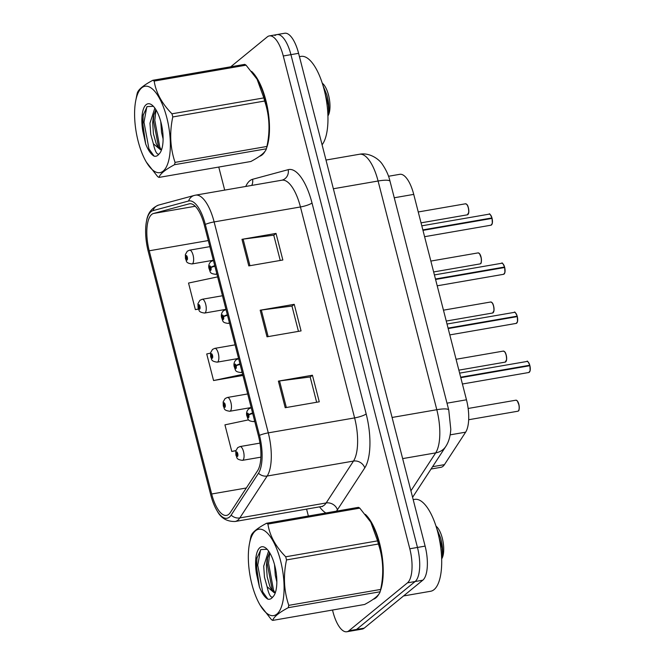 <?xml version="1.0" encoding="UTF-8"?>
<svg xmlns="http://www.w3.org/2000/svg" width="665" height="665" viewBox="0 0 665 665"><rect width="100%" height="100%" fill="white"/><g stroke="black" fill="none" stroke-linecap="round" stroke-linejoin="round"><path stroke-width="1" d="M388.51 176.267L399.806 174.313A27.98 10.524 80.2 0 1 413.73 194.388L466.473 399.798A27.98 10.524 80.2 0 1 465.633 432.167L444.436 464.644A27.98 10.524 80.2 0 1 442.957 466.348A27.98 10.524 80.2 0 1 440.903 467.32L431.053 469.025M375.891 597.86A44.763 16.841 -99.8 0 0 378.884 594.119A44.763 16.841 -99.8 0 1 375.891 597.86A44.763 16.841 -99.8 0 1 373.248 599.273A44.763 16.841 -99.8 0 0 375.891 597.86M380.322 590.986A44.763 16.841 -99.8 0 0 381.087 549.88A44.763 16.841 -99.8 0 0 365.309 514.353A44.763 16.841 -99.8 0 1 381.087 549.88A44.763 16.841 -99.8 0 1 380.322 590.986M262.151 154.879A44.763 16.841 -99.8 0 0 265.144 151.138A44.763 16.841 -99.8 0 1 262.151 154.879A44.763 16.841 -99.8 0 1 259.508 156.3A44.763 16.841 -99.8 0 0 262.151 154.879M266.582 148.004A44.763 16.841 -99.8 0 0 267.347 106.899A44.763 16.841 -99.8 0 0 251.57 71.379A44.763 16.841 -99.8 0 1 267.347 106.899A44.763 16.841 -99.8 0 1 266.582 148.004M228.702 514.369A29.842 11.23 80.2 0 1 226.516 515.408A29.842 11.23 80.2 0 1 211.661 493.995L149.218 250.788A29.842 11.23 80.2 0 1 153.499 213.482L189.118 203.856A29.842 11.23 80.2 0 1 189.5 203.764A29.842 11.23 80.2 0 1 204.355 225.186L258.519 436.132A29.842 11.23 80.2 0 1 257.629 470.662L230.29 512.549A29.842 11.23 80.2 0 1 228.702 514.369M229.408 517.121A32.735 12.319 -99.8 0 0 231.146 515.126L258.486 473.239A32.735 12.319 -99.8 0 0 259.466 435.359L205.302 224.413A32.735 12.319 -99.8 0 0 188.586 201.013L152.967 210.639A32.735 12.319 -99.8 0 0 146.599 220.722A32.735 12.319 -99.8 0 0 148.27 251.561L210.714 494.768A32.735 12.319 -99.8 0 0 217.189 510.961A32.735 12.319 -99.8 0 0 229.408 517.121M332.508 610.038L332.924 611.675A27.98 10.524 -99.8 0 0 346.856 631.75L354.512 630.42A27.98 10.524 -99.8 0 0 356.565 629.447L415.135 581.518A27.98 10.524 -99.8 0 0 417.462 547.445L290.929 54.655A27.98 10.524 -99.8 0 0 277.006 34.58A27.98 10.524 -99.8 0 0 274.953 35.553M218.768 167.056L224.687 190.099M306.59 509.107L308.369 516.023M346.856 631.75A27.98 10.524 -99.8 0 0 348.901 630.777L407.47 582.848A27.98 10.524 -99.8 0 0 409.798 548.775L283.273 55.985A27.98 10.524 -99.8 0 0 269.342 35.902A27.98 10.524 -99.8 0 0 267.288 36.883L230.738 66.791M278.386 381.12L312.434 375.226L319.267 401.81L285.21 407.712L278.386 381.12A7.456 1.438 165.6 0 1 279.533 380.945L286.349 407.512M241.977 239.317L276.025 233.415L282.849 260.007L248.801 265.9L241.977 239.317A7.456 1.438 165.6 0 1 243.116 239.142L249.94 265.709M260.181 310.214L294.229 304.321L301.062 330.912L267.006 336.806L260.181 310.214A7.456 1.438 165.6 0 1 261.32 310.04L268.145 336.606M248.635 419.839L224.936 424.852L231.769 451.444L235.826 450.745M217.638 276.889L188.528 283.049L195.36 309.632L198.494 309.092M210.489 353.157L206.732 353.955L213.565 380.538L242.941 375.451M294.229 304.321L291.977 306.166M298.452 331.361L291.96 306.066L261.32 310.04M276.025 233.415L273.772 235.26M280.248 260.456L273.747 235.169L243.116 239.142M312.434 375.226L310.181 377.063M316.656 402.267L310.164 376.972L279.533 380.945M213.565 380.538L242.667 374.378M231.769 451.444L235.867 450.579M195.36 309.632L198.453 308.976M422.799 580.196A27.98 10.524 -99.8 0 0 425.118 546.115L298.593 53.325A27.98 10.524 -99.8 0 0 284.67 33.25L277.006 34.58A27.98 10.524 -99.8 0 1 290.929 54.655L417.462 547.445A27.98 10.524 -99.8 0 1 415.135 581.518L356.565 629.447A27.98 10.524 -99.8 0 1 354.512 630.42L362.176 629.098A27.98 10.524 -99.8 0 0 364.229 628.117L422.799 580.196L407.47 582.848M259.973 443.114L240.032 446.564A6.991 2.635 80.2 0 1 243.681 452.291A6.991 2.635 80.2 0 1 242.933 460.105A6.991 2.635 80.2 0 1 242.417 460.346C235.26 459.39 237.413 457.055 235.992 455.417A4.663 1.081 -15.4 0 1 236.233 454.918A2.328 0.881 -99.8 0 0 237.538 456.414A2.328 0.881 -99.8 0 0 237.729 453.572A2.328 0.881 -99.8 0 0 236.399 451.984A2.328 0.881 -99.8 0 0 236.183 454.727L236.806 453.281L237.197 455.084L236.674 454.486L236.233 454.918M237.339 454.286L236.657 454.403M236.183 454.727A4.663 0.715 166.6 0 0 235.9 455.068A4.663 0.715 166.6 0 0 236.025 455.184M237.347 454.37L236.674 454.486M529.914 365.708L530.138 370.663L528.866 372.491A5.594 2.103 -99.8 0 0 529.274 372.292A5.594 2.103 -99.8 0 0 529.797 365.717L529.905 365.725A5.411 2.037 80.2 0 1 529.681 371.768M529.249 365.808L529.681 365.251L460.67 377.205M252.584 412.998A4.663 1.081 164.6 0 0 248.727 414.744A2.328 0.881 -99.8 0 0 247.422 413.248A2.328 0.881 -99.8 0 0 247.23 416.091A2.328 0.881 -99.8 0 0 248.56 417.687A2.328 0.881 -99.8 0 0 248.776 414.943L248.153 416.39L247.762 414.578L248.286 415.176L248.727 414.744M248.776 414.943A4.663 0.715 -13.4 0 1 252.725 413.547M529.797 365.717L460.787 377.67M247.688 393.954L227.422 397.462A6.991 2.635 80.2 0 1 231.071 403.19A6.991 2.635 80.2 0 1 230.323 411.003A6.991 2.635 80.2 0 1 229.816 411.244C222.65 410.288 224.803 407.953 223.39 406.315A4.663 1.081 -15.4 0 1 223.623 405.816A2.328 0.881 -99.8 0 0 224.928 407.312A2.328 0.881 -99.8 0 0 225.127 404.47A2.328 0.881 -99.8 0 0 223.789 402.882A2.328 0.881 -99.8 0 0 223.573 405.625L224.205 404.179L224.587 405.983L224.063 405.384L223.623 405.816M224.728 405.185L224.047 405.309M223.573 405.625A4.663 0.715 166.6 0 0 223.299 405.966A4.663 0.715 166.6 0 0 223.415 406.082M224.737 405.268L224.063 405.384M235.086 344.852L214.82 348.36A6.991 2.635 80.2 0 1 218.469 354.088A6.991 2.635 80.2 0 1 217.721 361.901A6.991 2.635 80.2 0 1 217.206 362.151C210.04 361.186 212.202 358.851 210.78 357.213A4.663 1.081 -15.4 0 1 211.021 356.714A2.328 0.881 -99.8 0 0 212.326 358.211A2.328 0.881 -99.8 0 0 212.517 355.368A2.328 0.881 -99.8 0 0 211.187 353.78A2.328 0.881 -99.8 0 0 210.971 356.523L211.595 355.077L211.985 356.881L211.462 356.282L211.021 356.714M212.118 356.083L211.437 356.207M210.971 356.523A4.663 0.715 166.6 0 0 210.689 356.864A4.663 0.715 166.6 0 0 210.813 356.98M212.127 356.166L211.462 356.282M222.476 295.75L202.21 299.267A6.991 2.635 80.2 0 1 205.859 304.986A6.991 2.635 80.2 0 1 205.111 312.799A6.991 2.635 80.2 0 1 204.596 313.049C197.439 312.084 199.591 309.749 198.17 308.111A4.663 1.081 -15.4 0 1 198.411 307.612A2.328 0.881 -99.8 0 0 199.716 309.109A2.328 0.881 -99.8 0 0 199.907 306.266A2.328 0.881 -99.8 0 0 198.577 304.678A2.328 0.881 -99.8 0 0 198.361 307.421L198.985 305.975L199.375 307.779L198.852 307.18L198.411 307.612M199.517 306.981L198.835 307.105M198.361 307.421A4.663 0.715 166.6 0 0 198.079 307.762A4.663 0.715 166.6 0 0 198.203 307.878M199.525 307.064L198.852 307.18M209.874 246.649L189.6 250.165A6.991 2.635 80.2 0 1 193.249 255.884A6.991 2.635 80.2 0 1 192.501 263.697A6.991 2.635 80.2 0 1 191.994 263.947C184.828 262.983 186.981 260.647 185.568 259.009A4.663 1.081 -15.4 0 1 185.801 258.51A2.328 0.881 -99.8 0 0 187.106 260.007A2.328 0.881 -99.8 0 0 187.306 257.164A2.328 0.881 -99.8 0 0 185.976 255.576A2.328 0.881 -99.8 0 0 185.751 258.319L186.383 256.873L186.765 258.677L186.25 258.078L185.801 258.51M186.907 257.879L186.225 258.003M185.751 258.319A4.663 0.715 166.6 0 0 185.477 258.66A4.663 0.715 166.6 0 0 185.593 258.776M186.915 257.962L186.25 258.078M517.312 316.607L517.528 321.561L516.256 323.39A5.594 2.103 -99.8 0 0 516.672 323.19A5.594 2.103 -99.8 0 0 517.187 316.615L517.295 316.623A5.411 2.037 80.2 0 1 517.071 322.666M517.071 316.149A5.594 2.103 -99.8 0 0 514.344 312.359C514.594 311.311 515.541 312.575 517.195 316.158L448.06 328.103M239.974 363.896A4.663 1.081 164.6 0 0 236.125 365.642A2.328 0.881 -99.8 0 0 234.82 364.146A2.328 0.881 -99.8 0 0 234.62 366.989A2.328 0.881 -99.8 0 0 235.95 368.585A2.328 0.881 -99.8 0 0 236.175 365.841L235.543 367.288L235.161 365.476L235.676 366.074L236.125 365.642M236.175 365.841A4.663 0.715 -13.4 0 1 240.115 364.445M517.187 316.615L448.185 328.568M517.187 316.174L516.639 316.706M504.702 267.505L504.926 272.459L503.654 274.288A5.594 2.103 -99.8 0 0 504.062 274.088A5.594 2.103 -99.8 0 0 504.585 267.513L504.693 267.521A5.411 2.037 80.2 0 1 504.469 273.564M504.028 267.604L504.461 267.047L435.459 279.001M227.363 314.794A4.663 1.081 164.6 0 0 223.515 316.54A2.328 0.881 -99.8 0 0 222.21 315.052A2.328 0.881 -99.8 0 0 222.019 317.887A2.328 0.881 -99.8 0 0 223.349 319.483A2.328 0.881 -99.8 0 0 223.565 316.74L222.933 318.186L222.551 316.374L223.074 316.972L223.515 316.54M223.565 316.74A4.663 0.715 -13.4 0 1 227.505 315.343M504.585 267.513L435.575 279.466M492.092 218.403L492.316 223.357L491.044 225.186A5.594 2.103 -99.8 0 0 491.452 224.986A5.594 2.103 -99.8 0 0 491.975 218.411L492.083 218.419A5.411 2.037 80.2 0 1 491.859 224.462M490.147 214.562A5.411 2.037 80.2 0 1 491.959 217.937L422.849 229.899M214.762 265.692A4.663 1.081 164.6 0 0 210.905 267.438A2.328 0.881 -99.8 0 0 209.6 265.95A2.328 0.881 -99.8 0 0 209.409 268.785A2.328 0.881 -99.8 0 0 210.739 270.381A2.328 0.881 -99.8 0 0 210.955 267.638L210.331 269.084L209.941 267.28L210.464 267.87L210.905 267.438M210.955 267.638A4.663 0.715 -13.4 0 1 214.903 266.241M491.975 218.411L422.965 230.364M491.859 217.945A5.594 2.103 -99.8 0 0 489.132 214.155C489.382 213.108 490.329 214.371 491.975 217.954L491.427 218.502M403.53 595.956L430.646 591.26A46.625 17.539 -99.8 0 0 434.062 589.631A46.625 17.539 -99.8 0 0 439.041 537.536A46.625 17.539 -99.8 0 0 414.727 499.373L413.189 499.639M322.084 144.82A46.625 17.539 -99.8 0 0 324.686 91.828A46.625 17.539 -99.8 0 0 300.987 56.4L299.45 56.666M280.547 560.695A43.832 16.492 -99.8 0 0 263.697 530.246A43.832 16.492 -99.8 0 0 249.466 543.704A43.832 16.492 -99.8 0 0 251.877 584.153A43.832 16.492 -99.8 0 0 260.106 605.1A43.832 16.492 -99.8 0 0 280.563 608.974A43.832 16.492 -99.8 0 0 280.547 560.695M260.106 605.1L271.387 619.589A50.357 18.944 -99.8 0 0 272.725 620.395L364.603 604.477C373.913 599.514 379.092 595.283 380.131 591.767A50.357 18.944 -99.8 0 0 380.663 589.439C384.029 573.646 383.273 558.5 378.393 544.012L286.515 559.922A50.357 18.944 -99.8 0 0 286.125 558.351A50.357 18.944 -99.8 0 0 285.717 556.788L377.587 540.869L370.821 522.208L359.79 508.151A50.357 18.944 -99.8 0 0 358.452 507.345L266.582 523.264A50.357 18.944 -99.8 0 1 267.92 524.07C269.699 535.641 275.634 546.547 285.717 556.788M249.466 543.704L250.522 538.301A50.357 18.944 -99.8 0 1 251.054 535.973C252.118 532.441 257.297 528.201 266.582 523.264M378.393 544.012A50.357 18.944 -99.8 0 0 377.994 542.432A50.357 18.944 -99.8 0 0 377.587 540.869M380.131 591.767L288.253 607.685A50.357 18.944 -99.8 0 0 288.785 605.35L380.663 589.439L381.71 584.036A43.832 16.492 -99.8 0 0 379.299 543.588A43.832 16.492 -99.8 0 0 371.078 522.64L370.821 522.208M274.512 564.602L275.285 575.35L276.848 581.966M268.585 551.061L263.706 566.173L264.471 577.22L267.106 586.754L274.171 592.681L275.518 592.099M269.583 552.565L267.106 559.232L266.407 565.707L267.172 576.755L269.807 586.281L271.278 589.19L274.844 592.473M274.736 565.45A26.051 9.8 -99.8 0 0 266.067 548.284A26.051 9.8 -99.8 0 0 256.54 574.045L259.392 586.912C261.935 593.313 264.761 597.386 267.87 599.148C269.741 599.581 271.37 598.874 272.75 597.029A26.051 9.8 -99.8 0 0 274.196 595.208A26.051 9.8 -99.8 0 0 274.736 565.45M267.122 549.29L260.871 549.573L256.89 558.168L256.54 574.045M441.676 558.891L441.926 558.459A17.764 6.683 -99.8 0 0 442.292 538.176A17.764 6.683 -99.8 0 0 436.381 526.472L435.999 526.148M441.66 558.434L442.499 554.652C442.948 549.672 442.3 544.07 440.562 537.852L436.764 528.6M272.75 597.029C270.672 597.835 268.785 594.41 267.106 586.754M359.79 508.151L267.92 524.07M288.253 607.685C278.968 612.623 273.789 616.862 272.725 620.395M286.515 559.922C283.149 575.715 283.905 590.861 288.785 605.35M269.732 552.806L268.544 563.322L273.506 589.988L274.745 592.457M260.539 549.897L257.729 565.2L262.692 591.867L267.87 599.148M267.629 557.087L267.189 563.554L272.442 590.844M257.072 557.312L256.374 565.433L259.392 586.912M438.617 535.633L442.084 548.118L442.499 554.652M166.815 117.713A43.832 16.492 -99.8 0 0 149.966 87.265A43.832 16.492 -99.8 0 0 135.727 100.723A43.832 16.492 -99.8 0 0 138.137 141.18A43.832 16.492 -99.8 0 0 146.367 162.127A43.832 16.492 -99.8 0 0 166.832 165.992A43.832 16.492 -99.8 0 0 166.815 117.713M146.367 162.127L157.655 176.607A50.357 18.944 -99.8 0 0 158.985 177.414L250.863 161.495C260.173 156.541 265.352 152.302 266.391 148.794A50.357 18.944 -99.8 0 0 266.923 146.458C270.289 130.664 269.533 115.519 264.653 101.03L172.784 116.949A50.357 18.944 -99.8 0 0 172.385 115.369A50.357 18.944 -99.8 0 0 171.977 113.806L263.847 97.896L257.081 79.226L246.05 65.17A50.357 18.944 -99.8 0 0 244.712 64.372L152.842 80.282A50.357 18.944 -99.8 0 1 154.18 81.088C155.967 92.668 161.894 103.574 171.977 113.806M135.727 100.723L136.782 95.328A50.357 18.944 -99.8 0 1 137.314 92.992C138.378 89.459 143.557 85.228 152.842 80.282M264.653 101.03A50.357 18.944 -99.8 0 0 264.263 99.459A50.357 18.944 -99.8 0 0 263.847 97.896M266.391 148.794L174.521 164.704A50.357 18.944 -99.8 0 0 175.053 162.376L266.923 146.458L267.97 141.055A43.832 16.492 -99.8 0 0 265.568 100.606A43.832 16.492 -99.8 0 0 257.338 79.659L257.081 79.226M160.772 121.629L161.545 132.368L163.108 138.993M154.845 108.087L149.966 123.191L150.739 134.247L153.366 143.773L160.44 149.7L161.786 149.126M155.843 109.592L153.374 116.259L152.676 122.726L153.44 133.773L156.076 143.299L157.547 146.217L161.113 149.492M160.997 122.468A26.051 9.8 -99.8 0 0 152.335 105.303A26.051 9.8 -99.8 0 0 142.809 131.072L145.66 143.939C148.195 150.332 151.022 154.405 154.13 156.167C156.001 156.599 157.63 155.893 159.018 154.056A26.051 9.8 -99.8 0 0 160.456 152.227A26.051 9.8 -99.8 0 0 160.997 122.468M153.391 106.309L147.14 106.591L143.15 115.195L142.809 131.072M327.936 115.91L328.186 115.486A17.764 6.683 -99.8 0 0 328.552 95.195A17.764 6.683 -99.8 0 0 322.641 83.491L322.267 83.175M327.92 115.461L328.768 111.67C329.208 106.691 328.56 101.088 326.823 94.871L323.024 85.619M159.018 154.056C156.932 154.854 155.053 151.429 153.366 143.773M246.05 65.17L154.18 81.088M174.521 164.704C165.228 169.642 160.057 173.881 158.985 177.414M172.784 116.949C169.409 132.742 170.165 147.879 175.053 162.376M155.992 109.833L154.804 120.348L159.766 147.015L161.005 149.475M146.799 106.915L143.989 122.219L148.96 148.885L154.13 156.167M153.898 114.106L153.449 120.581L158.711 147.863M143.332 114.33L142.643 122.451L145.66 143.939M324.886 92.659L328.344 105.137L328.768 111.67M432.574 466.697L444.436 464.644M450.155 434.852L465.633 432.167M446.996 403.173L466.473 399.798M394.262 197.763L413.73 194.388M211.661 493.995L246.316 487.994M245.759 186.449A46.625 17.539 80.2 0 1 249.757 180.789A46.625 17.539 80.2 0 1 252.575 179.292L288.203 169.666A46.625 17.539 80.2 0 1 312.01 202.991L366.174 413.938A46.625 17.539 80.2 0 1 364.769 467.894L337.429 509.781A46.625 17.539 80.2 0 1 336.415 511.169M205.302 224.413A9.327 1.796 -14.4 0 1 214.122 221.919L268.286 432.865A37.298 14.031 80.2 0 1 267.164 476.032L239.824 517.919A37.298 14.031 80.2 0 1 237.846 520.188A37.298 14.031 80.2 0 1 235.111 521.493L321.436 506.539A37.298 14.031 -99.8 0 0 324.171 505.234A37.298 14.031 -99.8 0 0 326.149 502.964L353.489 461.078A37.298 14.031 -99.8 0 0 354.611 417.911L300.447 206.965A37.298 14.031 -99.8 0 0 281.877 180.198L282.118 180.14A9.327 8.637 74.9 0 0 288.203 169.666M231.146 515.126A9.327 8.013 -146.9 0 0 239.824 517.919L326.149 502.964A9.327 8.013 33.1 0 1 337.429 509.781M366.174 413.938A9.327 1.796 165.6 0 1 354.611 417.911L268.286 432.865A9.327 1.796 165.6 0 0 259.466 435.359M188.586 201.013A9.327 8.637 -105.1 0 1 194.346 195.419L195.552 195.153A37.298 14.031 80.2 0 1 214.122 221.919L300.447 206.965A9.327 1.796 165.6 0 0 312.01 202.991M364.769 467.894A9.327 8.013 33.1 0 0 353.489 461.078L267.164 476.032A9.327 8.013 -146.9 0 1 258.486 473.239M152.967 210.639A9.327 8.637 -105.1 0 1 158.727 205.044L194.346 195.419M325.908 512.989A46.625 17.539 80.2 0 1 319.574 506.863M348.901 630.777L364.229 628.117M409.798 548.775L425.118 546.115M283.273 55.985L298.593 53.325M251.744 185.41A9.327 8.637 74.9 0 0 252.575 179.292M189.118 203.856L189.891 203.723M153.499 213.482L195.236 206.258M149.218 250.788L208.303 240.555M410.92 490.828L435.691 452.882L402.649 458.609M448.767 410.072A18.653 3.591 165.6 0 0 436.805 409.715L378.086 181.013A37.298 14.031 -99.8 0 0 359.516 154.247C369.915 152.21 379.673 159.675 382.566 164.612C386.29 170.149 388.784 175.735 390.047 181.37L448.767 410.072L450.787 429.282C450.363 436.34 448.684 442.075 445.766 446.489A18.653 16.018 -146.9 0 1 435.691 452.882A37.298 14.031 -99.8 0 0 436.805 409.715L392.084 417.462M390.047 181.37A18.653 3.591 165.6 0 0 378.086 181.013L333.365 188.76M518.251 411.02A5.594 2.103 -99.8 0 0 518.85 404.769A5.594 2.103 -99.8 0 0 515.932 400.189L517.312 400.879L519.074 405.309C519.357 409.091 519.107 410.987 518.326 410.987L517.844 411.219A5.594 2.103 -99.8 0 0 518.251 411.02M516.946 400.596A5.411 2.037 80.2 0 1 519.066 405.326A5.411 2.037 80.2 0 1 518.658 410.496M529.681 365.251A5.594 2.103 -99.8 0 0 526.954 361.461L459.623 373.132M254.529 420.588A6.991 2.635 80.2 0 1 253.955 421.377A6.991 2.635 80.2 0 1 253.44 421.618C247.156 420.787 248.494 419.632 246.79 415.692C246.158 413.081 246.798 410.82 248.727 408.909L251.054 407.836A6.991 2.635 80.2 0 1 251.254 407.828L251.054 407.836M527.968 361.868A5.411 2.037 80.2 0 1 529.781 365.243C528.151 361.677 527.195 360.413 526.954 361.461M505.649 361.918A5.594 2.103 -99.8 0 0 506.24 355.667A5.594 2.103 -99.8 0 0 503.322 351.095L504.702 351.777C505.816 352.749 506.456 355.384 506.605 359.674L505.234 362.117A5.594 2.103 -99.8 0 0 505.649 361.918M504.336 351.494A5.411 2.037 80.2 0 1 506.456 356.224A5.411 2.037 80.2 0 1 506.048 361.394M493.039 312.824A5.594 2.103 -99.8 0 0 493.638 306.565A5.594 2.103 -99.8 0 0 490.72 301.993L492.092 302.675C493.206 303.647 493.846 306.282 494.004 310.572L492.632 313.016A5.594 2.103 -99.8 0 0 493.039 312.824M491.726 302.392A5.411 2.037 80.2 0 1 493.846 307.122A5.411 2.037 80.2 0 1 493.447 312.292M480.429 263.722A5.594 2.103 -99.8 0 0 481.028 257.463A5.594 2.103 -99.8 0 0 478.11 252.891L479.49 253.573L481.252 258.003C481.535 261.786 481.285 263.681 480.504 263.689L480.022 263.914A5.594 2.103 -99.8 0 0 480.429 263.722M479.124 253.29A5.411 2.037 80.2 0 1 481.244 258.02A5.411 2.037 80.2 0 1 480.837 263.19M467.827 214.62A5.594 2.103 -99.8 0 0 468.418 208.369A5.594 2.103 -99.8 0 0 465.5 203.789L466.88 204.471C467.994 205.443 468.634 208.079 468.783 212.368L467.412 214.812A5.594 2.103 -99.8 0 0 467.827 214.62M466.514 204.188A5.411 2.037 80.2 0 1 468.634 208.926A5.411 2.037 80.2 0 1 468.226 214.088M241.919 371.486A6.991 2.635 80.2 0 1 241.345 372.275A6.991 2.635 80.2 0 1 240.838 372.516C234.546 371.685 235.884 370.53 234.188 366.59C233.548 363.979 234.188 361.718 236.117 359.807L238.444 358.734A6.991 2.635 80.2 0 1 238.644 358.726M515.358 312.766A5.411 2.037 80.2 0 1 517.17 316.141M504.461 267.047A5.594 2.103 -99.8 0 0 501.743 263.257L434.411 274.928M229.317 322.384A6.991 2.635 80.2 0 1 228.743 323.173A6.991 2.635 80.2 0 1 228.228 323.414C221.935 322.583 223.282 321.428 221.578 317.488C220.938 314.878 221.586 312.617 223.515 310.705L225.842 309.632A6.991 2.635 80.2 0 1 226.042 309.624M502.748 263.664A5.411 2.037 80.2 0 1 504.569 267.039C502.931 263.473 501.984 262.209 501.743 263.257M216.707 273.282A6.991 2.635 80.2 0 1 216.133 274.071A6.991 2.635 80.2 0 1 215.618 274.312C209.334 273.481 210.672 272.326 208.968 268.386C208.336 265.776 208.976 263.515 210.905 261.603L213.232 260.53A6.991 2.635 80.2 0 1 213.432 260.522L213.232 260.53M146.599 220.722C147.771 213.074 151.811 207.846 158.727 205.044M217.189 510.961C220.921 518.135 226.89 521.643 235.111 521.493M269.342 35.902L277.006 34.58M195.552 195.153L281.877 180.198M322.392 506.564L321.436 506.539M359.516 154.247L326 160.049M445.766 446.489L412.591 497.312M515.932 400.189L468.143 408.468M517.844 411.219L468.675 419.731M240.032 446.564L237.704 447.636L235.759 451.028L235.9 455.068M260.888 457.154L242.417 460.346M528.866 372.491L462.416 384.004M254.737 421.394L253.44 421.618M503.322 351.095L456.065 359.275M505.234 362.117L458.858 370.147M227.422 397.462L225.094 398.535L223.149 401.926L223.299 405.966M251.179 407.545L229.816 411.244M490.72 301.993L443.464 310.173M492.632 313.016L446.248 321.045M214.82 348.36L212.492 349.433L210.547 352.824L210.689 356.864M238.577 358.443L217.206 362.151M478.11 252.891L430.854 261.071M480.022 263.914L433.647 271.952M202.21 299.267L199.882 300.331L197.937 303.722L198.079 307.762M225.967 309.341L204.596 313.049M465.5 203.789L418.243 211.969M467.412 214.812L421.036 222.85M189.6 250.165L187.272 251.229L185.336 254.62L185.477 258.66M213.357 260.239L191.994 263.947M516.256 323.39L449.806 334.902M514.344 312.359L447.013 324.03M242.126 372.292L240.838 372.516M503.654 274.288L437.204 285.8M229.525 323.19L228.228 323.414M491.044 225.186L424.594 236.698M489.132 214.155L421.801 225.826M216.915 274.088L215.618 274.312"/></g></svg>
